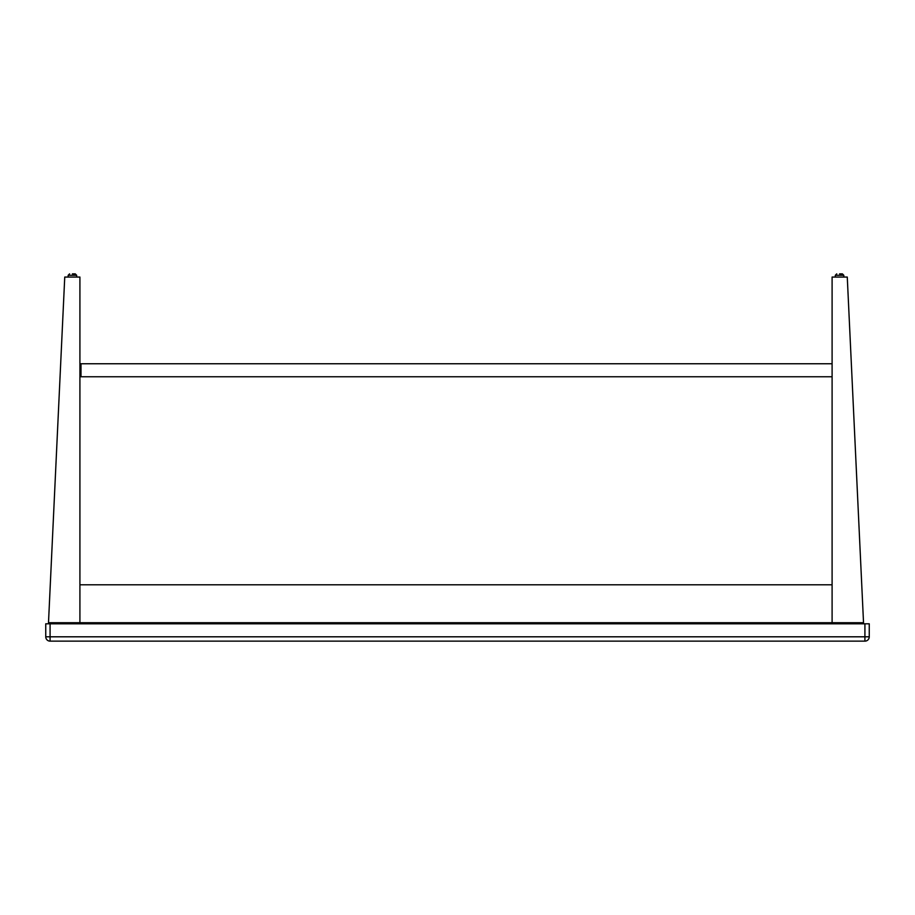 <?xml version="1.0" encoding="UTF-8"?>
<svg xmlns="http://www.w3.org/2000/svg" width="915" height="915" viewBox="0 0 915 915"><rect width="100%" height="100%" fill="white"/><g stroke="black" fill="none" stroke-linecap="round" stroke-linejoin="round"><path stroke-width="1.37" d="M832.101 584.799L79.914 584.799M832.101 623.801L832.101 277.062L847.267 277.062L863.531 622.715L48.495 622.715L64.748 277.062L79.914 277.062L79.914 623.801M832.101 376.751L79.914 376.751M832.101 363.747L79.914 363.747M81 363.747L81 376.751M45.75 636.806L45.75 623.801L45.75 636.806A4.335 4.335 0 0 0 50.085 641.14L50.085 636.806L45.75 636.806M869.25 636.806L869.25 623.801L869.25 636.806A4.335 4.335 0 0 1 864.915 641.14A4.335 4.335 0 0 0 869.25 636.806L864.915 636.806L864.915 641.14L50.085 641.14L864.915 641.14M869.25 623.801L45.75 623.801M862.445 623.801L863.531 622.715M49.57 623.801L48.495 622.715M839.57 273.86L842.395 273.86L839.57 273.86M72.411 273.86L75.247 273.86L72.411 273.86M80.04 363.747L80.04 376.751M864.915 623.801L864.915 636.806L50.085 636.806L50.085 623.801M835.315 277.062L835.315 275.289L836.745 273.86L835.315 275.289L843.824 275.289L842.395 273.86L843.824 275.289L843.824 277.062M68.156 275.289L68.156 277.062L68.156 275.289L69.586 273.86L68.156 275.289L76.677 275.289L75.247 273.86L76.677 275.289L76.677 277.062"/></g></svg>
